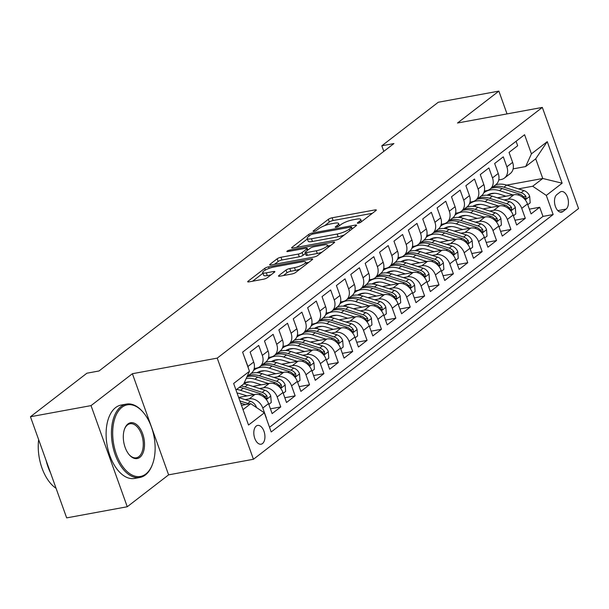 <?xml version="1.0" encoding="UTF-8"?>
<svg xmlns="http://www.w3.org/2000/svg" width="609" height="609" viewBox="0 0 609 609"><rect width="100%" height="100%" fill="white"/><g stroke="black" fill="none" stroke-linecap="round" stroke-linejoin="round"><path stroke-width="0.91" d="M358.275 223.206A2.048 0.472 -19.7 0 0 360.924 222.133L375.928 210.569A2.931 0.67 -19.7 0 0 376.309 210.014A2.931 0.67 -19.7 0 0 374.961 209.915L332.141 217.786A2.931 0.67 -19.7 0 0 328.35 219.316L313.346 230.88A2.048 0.472 -19.7 0 0 313.079 231.268A2.048 0.472 -19.7 0 0 314.023 231.336A2.048 0.472 -19.7 0 0 316.68 230.271L318.621 228.771A9.371 2.154 -19.7 0 1 330.748 223.891L334.318 223.229A9.371 2.154 -19.7 0 1 338.619 223.556A9.371 2.154 -19.7 0 1 337.409 225.315L335.468 226.814A2.048 0.472 -19.7 0 0 335.209 227.203A2.048 0.472 -19.7 0 0 336.145 227.271A2.048 0.472 -19.7 0 0 338.802 226.205L340.743 224.706A9.371 2.154 -19.7 0 1 352.87 219.819L356.44 219.164A9.371 2.154 -19.7 0 1 360.749 219.491A9.371 2.154 -19.7 0 1 359.538 221.25L357.597 222.749A2.048 0.472 -19.7 0 0 357.331 223.13A2.048 0.472 -19.7 0 0 358.275 223.206M262.502 443.558A9.546 5.382 79.6 0 0 264.367 432.527A9.546 5.382 79.6 0 0 257.645 425.417A9.546 5.382 79.6 0 0 256.237 426.064A9.546 5.382 79.6 0 0 254.372 437.095A9.546 5.382 79.6 0 0 261.094 444.197A9.546 5.382 79.6 0 0 262.502 443.558M278.884 275.55A2.931 0.67 -19.7 0 0 278.503 276.105A2.931 0.67 -19.7 0 0 279.851 276.204L291.863 273.997A2.931 0.67 -19.7 0 0 295.654 272.467L312.318 259.624A2.931 0.67 -19.7 0 0 312.691 259.069A2.931 0.67 -19.7 0 0 311.351 258.97L268.531 266.841A2.931 0.67 -19.7 0 0 264.74 268.363L248.076 281.213A2.931 0.67 -19.7 0 0 247.696 281.761A2.931 0.67 -19.7 0 0 249.043 281.868L263.552 279.196A2.931 0.67 -19.7 0 0 267.343 277.674L274.476 272.177A2.931 0.67 -19.7 0 0 274.857 271.622A2.931 0.67 -19.7 0 0 273.51 271.523L266.316 272.847A7.833 1.804 -19.7 0 1 262.715 272.573A7.833 1.804 -19.7 0 1 266.163 269.635A7.833 1.804 -19.7 0 1 273.867 267.016L302.056 261.84A7.833 1.804 -19.7 0 1 305.657 262.114A7.833 1.804 -19.7 0 1 302.201 265.044A7.833 1.804 -19.7 0 1 294.505 267.663L289.808 268.531A2.931 0.67 -19.7 0 0 286.017 270.053L278.884 275.55L279.143 276.288M132.397 373.713L91.038 405.609L30.45 416.746L66.663 517.886L127.258 506.749L168.609 474.853L253.443 459.262L217.223 358.122L132.397 373.713L168.609 474.853M507.031 113.906L498.87 91.114L457.511 123.01L542.337 107.412L217.223 358.122M498.87 91.114L438.274 102.251L381.813 145.795L383.807 151.367M30.45 416.746L86.912 373.203L99.031 370.972L393.932 143.564L381.813 145.795M335.78 240.129A2.931 0.67 -19.7 0 0 339.571 238.606L356.227 225.756A2.931 0.67 -19.7 0 0 356.608 225.208A2.931 0.67 -19.7 0 0 355.26 225.102L312.44 232.973A2.931 0.67 -19.7 0 0 308.649 234.503L291.993 247.353A2.931 0.67 -19.7 0 0 291.612 247.901A2.931 0.67 -19.7 0 0 292.959 248L335.78 240.129M334.272 242.686L317.609 255.536A2.931 0.67 -19.7 0 1 313.818 257.067L270.997 264.938A2.931 0.67 -19.7 0 1 269.658 264.831A2.931 0.67 -19.7 0 1 270.031 264.283L277.164 258.787A2.931 0.67 -19.7 0 1 280.955 257.257L298.319 254.067A2.931 0.67 -19.7 0 0 302.11 252.537L306.845 248.891A2.931 0.67 -19.7 0 0 307.218 248.343A2.931 0.67 -19.7 0 0 305.878 248.244L287.798 251.563A2.048 0.472 -19.7 0 1 286.854 251.494A2.048 0.472 -19.7 0 1 287.76 250.725A2.048 0.472 -19.7 0 1 289.77 250.04L333.306 242.039A2.931 0.67 -19.7 0 1 334.653 242.138A2.931 0.67 -19.7 0 1 334.272 242.686M245.168 399.633L249.195 398.887A11.936 9.47 52.4 0 1 262.799 408.045L268.554 403.607L272.132 413.587L280.757 406.926L270.426 408.829M259.556 388.534L263.575 387.796A11.936 9.47 52.4 0 1 277.186 396.954L282.941 392.516L286.512 402.488L295.144 395.835L284.814 397.73M273.943 377.443L277.963 376.705A11.936 9.47 52.4 0 1 291.574 385.855L297.329 381.417L300.899 391.397L309.532 384.743L299.194 386.639M288.323 366.352L292.35 365.613A11.936 9.47 52.4 0 1 305.954 374.763L311.709 370.325L315.287 380.305L323.912 373.644L313.582 375.547M302.711 355.26L306.73 354.522A11.936 9.47 52.4 0 1 320.342 363.672L326.097 359.234L329.667 369.214L338.299 362.553L327.969 364.456M317.099 344.161L321.118 343.423A11.936 9.47 52.4 0 1 334.729 352.581L340.484 348.142L344.055 358.115L352.687 351.462L342.349 353.365M331.479 333.07L335.506 332.331A11.936 9.47 52.4 0 1 349.117 341.482L354.864 337.043L358.442 347.023L367.075 340.37L356.737 342.266M345.866 321.978L349.893 321.24A11.936 9.47 52.4 0 1 363.497 330.39L369.252 325.952L372.822 335.932L381.455 329.279L371.125 331.174M360.254 310.887L364.273 310.148A11.936 9.47 52.4 0 1 377.884 319.299L383.64 314.861L387.21 324.841L395.842 318.18L385.505 320.083M374.634 299.795L378.661 299.049A11.936 9.47 52.4 0 1 392.272 308.207L398.027 303.769L401.597 313.742L410.23 307.088L399.892 308.991M389.022 288.696L393.049 287.958A11.936 9.47 52.4 0 1 406.652 297.108L412.407 292.678L415.985 302.65L424.61 295.997L414.28 297.892M403.409 277.605L407.429 276.867A11.936 9.47 52.4 0 1 421.04 286.017L426.795 281.579L430.365 291.559L438.998 284.905L428.667 286.801M417.797 266.514L421.816 265.775A11.936 9.47 52.4 0 1 435.427 274.925L441.182 270.487L444.753 280.467L453.385 273.806L443.048 275.71M432.177 255.422L436.204 254.676A11.936 9.47 52.4 0 1 449.815 263.834L455.562 259.396L459.14 269.368L467.773 262.715L457.435 264.618M446.564 244.323L450.584 243.585A11.936 9.47 52.4 0 1 464.195 252.735L469.95 248.305L473.52 258.277L482.153 251.624L471.823 253.519M460.952 233.232L464.971 232.493A11.936 9.47 52.4 0 1 478.583 241.644L484.338 237.206L487.908 247.185L496.541 240.532L486.203 242.428M475.332 222.14L479.359 221.402A11.936 9.47 52.4 0 1 492.97 230.552L498.725 226.114L502.296 236.094L510.928 229.433L500.59 231.336M489.72 211.049L493.747 210.303A11.936 9.47 52.4 0 1 507.35 219.461L513.105 215.023L516.683 225.003L525.308 218.342L521.738 208.369A11.936 9.47 -127.6 0 0 508.127 199.212L504.107 199.95M514.978 220.245L525.308 218.342M516.074 141.273L517.673 145.741L509.04 152.402L512.618 162.382A11.936 9.47 -127.6 0 1 510.213 173.611L504.458 178.049A11.936 9.47 -127.6 0 0 506.863 166.813L503.293 156.84L494.66 163.494L498.231 173.474A11.936 9.47 -127.6 0 1 495.825 184.702L490.07 189.14A11.936 9.47 52.4 0 1 486.698 190.625L484.361 191.051M490.07 189.14A11.936 9.47 52.4 0 0 492.475 177.912L488.905 167.932L480.273 174.585L483.843 184.565A11.936 9.47 -127.6 0 1 481.437 195.793L475.682 200.232A11.936 9.47 52.4 0 1 472.31 201.716L469.973 202.15M475.682 200.232A11.936 9.47 52.4 0 0 478.088 189.003L474.518 179.023L465.885 185.684L469.463 195.656A11.936 9.47 -127.6 0 1 467.05 206.893L461.302 211.331A11.936 9.47 52.4 0 1 457.922 212.815L455.593 213.241M461.302 211.331A11.936 9.47 52.4 0 0 463.708 200.095L460.13 190.115L451.505 196.776L455.075 206.748A11.936 9.47 -127.6 0 1 452.67 217.984L446.915 222.422A11.936 9.47 52.4 0 1 443.542 223.906L441.205 224.333M446.915 222.422A11.936 9.47 52.4 0 0 449.32 211.186L445.75 201.214L437.117 207.867L440.688 217.847A11.936 9.47 -127.6 0 1 438.282 229.075L432.527 233.513A11.936 9.47 52.4 0 1 429.155 234.998L426.818 235.424M432.527 233.513A11.936 9.47 52.4 0 0 434.933 222.285L431.362 212.305L422.73 218.958L426.3 228.938A11.936 9.47 -127.6 0 1 423.894 240.167L418.139 244.605A11.936 9.47 52.4 0 1 414.767 246.089L412.438 246.523M418.139 244.605A11.936 9.47 52.4 0 0 420.553 233.376L416.975 223.396L408.342 230.05L411.92 240.03A11.936 9.47 -127.6 0 1 409.514 251.266L403.759 255.704A11.936 9.47 52.4 0 1 400.387 257.181L398.05 257.615M403.759 255.704A11.936 9.47 52.4 0 0 406.165 244.468L402.595 234.488L393.962 241.149L397.532 251.121A11.936 9.47 -127.6 0 1 395.127 262.357L389.372 266.795A11.936 9.47 52.4 0 1 385.999 268.28L383.662 268.706M389.372 266.795A11.936 9.47 52.4 0 0 391.777 255.559L388.207 245.587L379.574 252.24L383.145 262.22A11.936 9.47 -127.6 0 1 380.739 273.449L374.984 277.887A11.936 9.47 52.4 0 1 371.612 279.371L369.275 279.797M374.984 277.887A11.936 9.47 52.4 0 0 377.39 266.658L373.819 256.678L365.187 263.332L368.765 273.312A11.936 9.47 -127.6 0 1 366.352 284.54L360.604 288.978A11.936 9.47 52.4 0 1 357.232 290.463L354.895 290.896M360.604 288.978A11.936 9.47 52.4 0 0 363.01 277.75L359.432 267.77L350.807 274.423L354.377 284.403A11.936 9.47 -127.6 0 1 351.972 295.639L346.216 300.077A11.936 9.47 52.4 0 1 342.844 301.554L340.507 301.988M346.216 300.077A11.936 9.47 52.4 0 0 348.622 288.841L345.052 278.861L336.419 285.522L339.989 295.494A11.936 9.47 -127.6 0 1 337.584 306.73L331.829 311.169A11.936 9.47 52.4 0 1 328.457 312.653L326.119 313.079M331.829 311.169A11.936 9.47 52.4 0 0 334.234 299.933L330.664 289.96L322.032 296.613L325.602 306.593A11.936 9.47 -127.6 0 1 323.196 317.822L317.441 322.26A11.936 9.47 52.4 0 1 314.069 323.744L311.739 324.171M317.441 322.26A11.936 9.47 52.4 0 0 319.854 311.024L316.277 301.052L307.644 307.705L311.222 317.685A11.936 9.47 -127.6 0 1 308.816 328.913L303.061 333.351A11.936 9.47 52.4 0 1 299.689 334.836L297.352 335.27M303.061 333.351A11.936 9.47 52.4 0 0 305.467 322.123L301.897 312.143L293.264 318.796L296.834 328.776A11.936 9.47 -127.6 0 1 294.429 340.012L288.674 344.443A11.936 9.47 52.4 0 1 285.301 345.927L282.964 346.361M288.674 344.443A11.936 9.47 52.4 0 0 291.079 333.214L287.509 323.234L278.876 329.895L282.447 339.868A11.936 9.47 -127.6 0 1 280.041 351.104L274.286 355.542A11.936 9.47 52.4 0 1 270.914 357.026L268.577 357.453M274.286 355.542A11.936 9.47 52.4 0 0 276.692 344.306L273.121 334.333L264.489 340.987L268.067 350.967A11.936 9.47 -127.6 0 1 265.653 362.195L259.906 366.633A11.936 9.47 52.4 0 1 256.534 368.118L254.197 368.544M259.906 366.633A11.936 9.47 52.4 0 0 262.312 355.397L258.734 345.425L250.109 352.078L253.679 362.058A11.936 9.47 -127.6 0 1 251.273 373.287L247.094 376.507M268.554 403.607A11.936 9.47 -127.6 0 0 254.943 394.457L238.652 397.449M282.941 392.516A11.936 9.47 -127.6 0 0 269.33 383.358L252.826 386.395M297.329 381.417A11.936 9.47 -127.6 0 0 283.718 372.266L267.214 375.304M249.949 381.851L245.686 382.635M311.709 370.325A11.936 9.47 -127.6 0 0 298.106 361.175L281.594 364.205M255.323 369.039L253.999 369.282M264.336 370.759L260.073 371.543M326.097 359.234A11.936 9.47 -127.6 0 0 312.486 350.084L295.982 353.113M269.711 357.947L268.386 358.191M278.724 359.668L274.461 360.452M340.484 348.142A11.936 9.47 -127.6 0 0 326.873 338.985L310.369 342.022M284.091 346.848L282.766 347.092M293.112 348.576L288.841 349.36M354.864 337.043A11.936 9.47 -127.6 0 0 341.261 327.893L324.757 330.931M298.479 335.757L297.154 336.001M307.492 337.477L303.229 338.261M369.252 325.952A11.936 9.47 -127.6 0 0 355.641 316.802L339.137 319.832M312.866 324.666L311.542 324.909M321.879 326.386L317.616 327.17M383.64 314.861A11.936 9.47 -127.6 0 0 370.028 305.71L353.524 308.74M327.246 313.574L325.929 313.818M336.267 315.295L331.996 316.079M398.027 303.769A11.936 9.47 -127.6 0 0 384.416 294.611L367.912 297.649M341.634 302.475L340.309 302.719M350.647 304.203L346.384 304.987M412.407 292.678A11.936 9.47 -127.6 0 0 398.804 283.52L382.292 286.557M356.021 291.384L354.697 291.627M365.035 293.104L360.772 293.888M426.795 281.579A11.936 9.47 -127.6 0 0 413.184 272.429L396.68 275.466M370.409 280.292L369.084 280.536M379.422 282.013L375.159 282.797M441.182 270.487A11.936 9.47 -127.6 0 0 427.571 261.337L411.067 264.367M384.789 269.201L383.464 269.444M393.802 270.921L389.539 271.705M455.562 259.396A11.936 9.47 -127.6 0 0 441.959 250.246L425.447 253.275M399.177 258.102L397.852 258.345M408.19 259.83L403.927 260.614M469.95 248.305A11.936 9.47 -127.6 0 0 456.339 239.147L439.835 242.184M413.564 247.01L412.24 247.254M422.577 248.738L418.314 249.515M484.338 237.206A11.936 9.47 -127.6 0 0 470.727 228.055L454.223 231.093M427.944 235.919L426.627 236.163M436.965 237.639L432.694 238.423M498.725 226.114A11.936 9.47 -127.6 0 0 485.114 216.964L468.61 219.994M442.332 224.828L441.007 225.071M451.345 226.548L447.082 227.332M513.105 215.023A11.936 9.47 -127.6 0 0 499.502 205.872L482.99 208.902M456.72 213.736L455.395 213.972M465.733 215.457L461.47 216.241M560.014 192.155L556.847 194.598A9.249 5.215 79.6 0 0 555.035 205.286A9.249 5.215 79.6 0 0 561.551 212.168A9.249 5.215 79.6 0 0 562.914 211.544L566.081 209.108A9.249 5.215 79.6 0 0 567.885 198.42A9.249 5.215 79.6 0 0 561.376 191.53A9.249 5.215 79.6 0 0 560.014 192.155M253.443 459.262L578.55 208.56L542.337 107.412M243.014 409.636L250.741 403.676L264.352 412.826L271.203 431.964L553.155 214.535L546.303 195.405L532.692 186.247L518.495 188.859M264.352 412.826L248.525 425.029L233.65 383.48L249.469 371.277L242.618 352.147L524.577 134.718L531.429 153.849L547.247 141.646L562.13 183.202L546.303 195.405M480.12 204.365L475.857 205.149M269.521 427.274L542.977 216.408L539.696 207.25L531.063 213.904L527.493 203.931A11.936 9.47 -127.6 0 0 513.882 194.773L497.378 197.811M471.107 202.637L469.783 202.881M498.748 179.959L501.085 179.533A11.936 9.47 -127.6 0 0 504.458 178.049M248.464 368.468A11.936 9.47 52.4 0 0 247.924 366.496L244.224 356.615M507.35 219.461L510.928 229.433M492.97 230.552L496.541 240.532M478.583 241.644L482.153 251.624M464.195 252.735L467.773 262.715M449.815 263.834L453.385 273.806M435.427 274.925L438.998 284.905M421.04 286.017L424.61 295.997M406.652 297.108L410.23 307.088M392.272 308.207L395.842 318.18M377.884 319.299L381.455 329.279M363.497 330.39L367.075 340.37M349.117 341.482L352.687 351.462M334.729 352.581L338.299 362.553M320.342 363.672L323.912 373.644M305.954 374.763L309.532 384.743M291.574 385.855L295.144 395.835M277.186 396.954L280.757 406.926M262.799 408.045L266.377 418.018M250.741 403.676L241.491 405.373M494.5 193.266L490.237 194.05M532.692 186.247L542.764 178.483L535.714 158.804L525.651 166.569L531.429 153.849M506.718 185.113L542.764 178.483L562.13 183.202M513.136 168.868L525.651 166.569M91.038 405.609L127.258 506.749M249.469 371.277L243.691 383.997L235.965 389.95M529.366 209.146L539.696 207.25M542.977 216.408L553.155 214.535M535.714 158.804L547.247 141.646M372.381 213.302L333.115 220.519A2.931 0.67 -19.7 0 0 329.324 222.049L324.635 225.665M307.37 238.979L296.514 247.345M352.68 228.497L352.116 228.596M351.347 227.568A2.048 0.472 -19.7 0 0 351.614 227.18A2.048 0.472 -19.7 0 0 350.67 227.111L313.079 234.016A2.048 0.472 -19.7 0 0 310.43 235.089L308.382 236.665A9.371 2.154 -19.7 0 0 307.172 238.423A9.371 2.154 -19.7 0 0 311.473 238.751L337.165 234.031A9.371 2.154 -19.7 0 0 349.3 229.144L351.347 227.568L351.895 229.098M307.172 238.423L308.146 241.156A9.371 2.154 -19.7 0 0 312.455 241.484L311.473 238.751M344.268 234.983A9.371 2.154 -19.7 0 1 338.147 236.764L312.455 241.484M274.56 264.283L278.138 261.52L277.164 258.787M305.421 253.473L303.092 255.27A2.931 0.67 -19.7 0 1 299.301 256.8L281.929 259.99A2.931 0.67 -19.7 0 0 278.138 261.52M307.69 249.66L308.603 249.492M327.771 245.967L330.725 245.427M316.337 250.756A7.833 1.804 -19.7 0 0 324.041 248.137A7.833 1.804 -19.7 0 0 327.49 245.199A7.833 1.804 -19.7 0 0 323.897 244.925L313.962 246.752A2.931 0.67 -19.7 0 0 310.171 248.282L305.444 251.928A2.931 0.67 -19.7 0 0 305.063 252.476A2.931 0.67 -19.7 0 0 306.411 252.583L316.337 250.756L317.319 253.489A7.833 1.804 -19.7 0 0 321.971 252.172M305.063 252.476L306.045 255.209A2.931 0.67 -19.7 0 0 307.385 255.316L306.411 252.583M317.319 253.489L307.385 255.316M299.963 269.148A7.833 1.804 -19.7 0 1 295.479 270.396L290.782 271.264A2.931 0.67 -19.7 0 0 286.991 272.786L283.413 275.55M262.715 272.573L263.689 275.306A7.833 1.804 -19.7 0 0 267.29 275.58L266.316 272.847M270.929 274.91L267.29 275.58M262.951 273.235L252.606 281.213M308.771 262.357L305.931 262.882M527.767 204.708L530.195 202.835L529.678 196.258A7.909 6.273 -127.6 0 0 523.869 190.571L506.658 185.09A22.822 18.103 -127.6 0 0 495.597 184.877M490.397 193.776A18.948 15.027 -127.6 0 0 489.537 195.504M512.984 194.941L499.464 190.64A22.822 18.103 -127.6 0 0 483.889 192.779A22.822 18.103 -127.6 0 0 483.736 192.901M505.965 196.235L499.19 194.073A18.948 15.027 -127.6 0 0 487.139 195.23M491.143 188.318A22.822 18.103 52.4 0 1 502.197 188.531L519.408 194.012A7.909 6.273 52.4 0 1 524.182 197.704L525.346 198.732L526.001 198.549L525.91 196.372A7.909 6.273 -127.6 0 0 521.137 192.68L503.925 187.199A22.822 18.103 -127.6 0 0 492.864 186.986M483.889 192.779L486.621 190.67A22.822 18.103 52.4 0 1 486.682 190.625M488.03 195.299A18.948 15.027 52.4 0 1 488.692 194.393M145.848 473.992A36.395 20.523 79.6 0 0 152.494 464.271A36.395 20.523 79.6 0 0 142.871 411.95A36.395 20.523 79.6 0 0 121.967 407.292A36.395 20.523 79.6 0 0 116.357 454.177A36.395 20.523 79.6 0 0 145.848 473.992M152.494 464.271L152.22 464.987A37.294 21.026 -100.4 0 1 145.414 474.944A37.294 21.026 -100.4 0 1 139.925 477.456A37.294 21.026 -100.4 0 1 113.655 449.701A37.294 21.026 -100.4 0 1 120.947 406.606A37.294 21.026 -100.4 0 1 126.436 404.094A37.294 21.026 -100.4 0 1 142.369 411.372L142.871 411.95M139.88 457.321A18.201 10.262 -100.4 0 1 129.428 454.992A18.201 10.262 -100.4 0 1 124.617 428.827A18.201 10.262 -100.4 0 1 127.936 423.971A18.201 10.262 -100.4 0 1 142.681 433.874A18.201 10.262 -100.4 0 1 139.88 457.321M129.169 454.695A17.303 9.752 79.6 0 0 136.309 457.793A17.303 9.752 79.6 0 0 138.86 456.628A17.303 9.752 79.6 0 0 142.24 436.638A17.303 9.752 79.6 0 0 130.052 423.757A17.303 9.752 79.6 0 0 127.502 424.922A17.303 9.752 79.6 0 0 124.48 429.193M139.925 477.456L134.589 478.438A37.294 21.026 -100.4 0 1 108.326 450.675A37.294 21.026 -100.4 0 1 115.611 407.588A37.294 21.026 -100.4 0 1 121.107 405.076L126.436 404.094M50.555 472.896A37.294 21.026 -100.4 0 1 46.155 460.617M56.066 488.296A37.294 21.026 -100.4 0 1 38.649 439.645M513.387 215.799L515.808 213.926L515.29 207.349A7.909 6.273 -127.6 0 0 509.482 201.663L492.278 196.182A22.822 18.103 -127.6 0 0 481.217 195.969M476.01 204.868A18.948 15.027 -127.6 0 0 475.157 206.603M498.596 206.032L485.084 201.731A22.822 18.103 -127.6 0 0 469.509 203.87A22.822 18.103 -127.6 0 0 469.349 203.992M491.577 207.326L484.802 205.164A18.948 15.027 -127.6 0 0 472.751 206.329M476.756 199.409A22.822 18.103 52.4 0 1 487.817 199.623L505.028 205.104A7.909 6.273 52.4 0 1 509.802 208.796L510.959 209.823L511.613 209.641L511.522 207.463A7.909 6.273 -127.6 0 0 506.749 203.771L489.537 198.29A22.822 18.103 -127.6 0 0 478.484 198.077M469.509 203.87L472.241 201.762A22.822 18.103 52.4 0 1 472.295 201.724M473.65 206.39A18.948 15.027 52.4 0 1 474.312 205.492M498.999 226.891L501.428 225.018L500.902 218.448A7.909 6.273 -127.6 0 0 495.102 212.762L477.89 207.281A22.822 18.103 -127.6 0 0 466.829 207.06M461.63 215.967A18.948 15.027 -127.6 0 0 460.769 217.695M484.208 217.131L470.696 212.823A22.822 18.103 -127.6 0 0 455.121 214.962A22.822 18.103 -127.6 0 0 454.969 215.084M477.197 218.418L470.414 216.256A18.948 15.027 -127.6 0 0 458.364 217.421M462.368 210.501A22.822 18.103 52.4 0 1 473.429 210.714L490.641 216.195A7.909 6.273 52.4 0 1 495.414 219.887L496.571 220.915L497.233 220.732L497.142 218.555A7.909 6.273 -127.6 0 0 492.369 214.87L475.157 209.382A22.822 18.103 -127.6 0 0 464.096 209.169M455.121 214.962L457.854 212.853A22.822 18.103 52.4 0 1 457.907 212.815M459.262 217.489A18.948 15.027 52.4 0 1 459.924 216.583M484.612 237.982L487.04 236.117L486.522 229.54A7.909 6.273 -127.6 0 0 480.714 223.853L463.502 218.372A22.822 18.103 -127.6 0 0 452.441 218.159M447.242 227.058A18.948 15.027 -127.6 0 0 446.382 228.786M469.828 228.223L456.308 223.914A22.822 18.103 -127.6 0 0 440.733 226.061A22.822 18.103 -127.6 0 0 440.581 226.175M462.81 229.509L456.034 227.355A18.948 15.027 -127.6 0 0 443.984 228.512M447.988 221.592A22.822 18.103 52.4 0 1 459.041 221.813L476.253 227.294A7.909 6.273 52.4 0 1 481.026 230.978L482.183 232.014L482.846 231.823L482.754 229.654A7.909 6.273 -127.6 0 0 477.981 225.962L460.769 220.481A22.822 18.103 -127.6 0 0 449.708 220.26M440.733 226.061L443.466 223.952A22.822 18.103 52.4 0 1 443.527 223.906M444.874 228.581A18.948 15.027 52.4 0 1 445.537 227.675M470.232 249.073L472.653 247.208L472.135 240.631A7.909 6.273 -127.6 0 0 466.327 234.945L449.115 229.464A22.822 18.103 -127.6 0 0 438.061 229.25M432.854 238.149A18.948 15.027 -127.6 0 0 431.994 239.877M455.441 239.314L441.928 235.013A22.822 18.103 -127.6 0 0 426.353 237.152A22.822 18.103 -127.6 0 0 426.193 237.274M448.422 240.601L441.647 238.446A18.948 15.027 -127.6 0 0 429.596 239.603M433.6 232.691A22.822 18.103 52.4 0 1 444.661 232.904L461.866 238.385A7.909 6.273 52.4 0 1 466.639 242.077L467.803 243.105L468.458 242.915L468.367 240.745A7.909 6.273 -127.6 0 0 463.594 237.053L446.382 231.572A22.822 18.103 -127.6 0 0 435.328 231.359M426.353 237.152L429.086 235.044A22.822 18.103 52.4 0 1 429.139 234.998M430.487 239.672A18.948 15.027 52.4 0 1 431.157 238.766M455.844 260.172L458.272 258.3L457.747 251.723A7.909 6.273 -127.6 0 0 451.947 246.036L434.735 240.555A22.822 18.103 -127.6 0 0 423.674 240.342M418.467 249.241A18.948 15.027 -127.6 0 0 417.614 250.977M441.053 250.406L427.541 246.105A22.822 18.103 -127.6 0 0 411.966 248.244A22.822 18.103 -127.6 0 0 411.813 248.365M434.042 251.7L427.259 249.538A18.948 15.027 -127.6 0 0 415.209 250.702M419.213 243.783A22.822 18.103 52.4 0 1 430.274 243.996L447.486 249.477A7.909 6.273 52.4 0 1 452.259 253.169L453.416 254.197L454.078 254.014L453.979 251.837A7.909 6.273 -127.6 0 0 449.214 248.145L432.002 242.664A22.822 18.103 -127.6 0 0 420.941 242.451M411.966 248.244L414.699 246.135A22.822 18.103 52.4 0 1 414.752 246.097M416.107 250.763A18.948 15.027 52.4 0 1 416.769 249.865M441.456 271.264L443.885 269.391L443.36 262.814A7.909 6.273 -127.6 0 0 437.559 257.135L420.347 251.654A22.822 18.103 -127.6 0 0 409.286 251.433M404.087 260.34A18.948 15.027 -127.6 0 0 403.227 262.068M426.665 261.505L413.153 257.196A22.822 18.103 -127.6 0 0 397.578 259.335A22.822 18.103 -127.6 0 0 397.426 259.457M419.654 262.791L412.879 260.629A18.948 15.027 -127.6 0 0 400.821 261.794M404.825 254.874A22.822 18.103 52.4 0 1 415.886 255.087L433.098 260.568A7.909 6.273 52.4 0 1 437.871 264.26L439.028 265.288L439.69 265.105L439.599 262.928A7.909 6.273 -127.6 0 0 434.826 259.236L417.614 253.755A22.822 18.103 -127.6 0 0 406.553 253.542M397.578 259.335L400.311 257.226A22.822 18.103 52.4 0 1 400.364 257.188M401.719 261.862A18.948 15.027 52.4 0 1 402.382 260.957M427.076 282.355L429.497 280.49L428.98 273.913A7.909 6.273 -127.6 0 0 423.171 268.226L405.959 262.745A22.822 18.103 -127.6 0 0 394.906 262.532M389.699 271.431A18.948 15.027 -127.6 0 0 388.839 273.159M412.285 272.596L398.766 268.287A22.822 18.103 -127.6 0 0 383.19 270.434A22.822 18.103 -127.6 0 0 383.038 270.548M405.267 273.883L398.492 271.728A18.948 15.027 -127.6 0 0 386.441 272.885M390.445 265.966A22.822 18.103 52.4 0 1 401.498 266.179L418.71 271.667A7.909 6.273 52.4 0 1 423.483 275.352L424.648 276.379L425.303 276.197L425.211 274.02A7.909 6.273 -127.6 0 0 420.438 270.335L403.227 264.854A22.822 18.103 -127.6 0 0 392.166 264.633M383.19 270.434L385.923 268.325A22.822 18.103 52.4 0 1 385.984 268.28M387.332 272.954A18.948 15.027 52.4 0 1 387.994 272.048M412.689 293.447L415.11 291.582L414.592 285.004A7.909 6.273 -127.6 0 0 408.784 279.318L391.579 273.837A22.822 18.103 -127.6 0 0 380.518 273.624M375.311 282.523A18.948 15.027 -127.6 0 0 374.459 284.251M397.898 283.687L384.386 279.386A22.822 18.103 -127.6 0 0 368.81 281.525A22.822 18.103 -127.6 0 0 368.651 281.647M390.879 284.974L384.104 282.82A18.948 15.027 -127.6 0 0 372.053 283.977M376.058 277.065A22.822 18.103 52.4 0 1 387.118 277.278L404.33 282.759A7.909 6.273 52.4 0 1 409.103 286.451L410.26 287.478L410.923 287.288L410.824 285.119A7.909 6.273 -127.6 0 0 406.051 281.427L388.846 275.946A22.822 18.103 -127.6 0 0 377.786 275.732M368.81 281.525L371.543 279.417A22.822 18.103 52.4 0 1 371.597 279.371M372.952 284.045A18.948 15.027 52.4 0 1 373.614 283.139M398.301 304.546L400.73 302.673L400.204 296.096A7.909 6.273 -127.6 0 0 394.404 290.409L377.192 284.928A22.822 18.103 -127.6 0 0 366.131 284.715M360.931 293.614A18.948 15.027 -127.6 0 0 360.071 295.35M383.51 294.779L369.998 290.478A22.822 18.103 -127.6 0 0 354.423 292.617A22.822 18.103 -127.6 0 0 354.271 292.739M376.499 296.073L369.716 293.911A18.948 15.027 -127.6 0 0 357.666 295.076M361.67 288.156A22.822 18.103 52.4 0 1 372.731 288.369L389.943 293.85A7.909 6.273 52.4 0 1 394.716 297.542L395.873 298.57L396.535 298.387L396.444 296.21A7.909 6.273 -127.6 0 0 391.671 292.518L374.459 287.037A22.822 18.103 -127.6 0 0 363.398 286.824M354.423 292.617L357.156 290.508A22.822 18.103 52.4 0 1 357.209 290.47M358.564 295.137A18.948 15.027 52.4 0 1 359.226 294.231M383.914 315.637L386.342 313.764L385.824 307.187A7.909 6.273 -127.6 0 0 380.016 301.508L362.804 296.02A22.822 18.103 -127.6 0 0 351.743 295.807M346.544 304.713A18.948 15.027 -127.6 0 0 345.684 306.441M369.13 305.878L355.61 301.569A22.822 18.103 -127.6 0 0 340.035 303.708A22.822 18.103 -127.6 0 0 339.883 303.83M362.111 307.164L355.336 305.002A18.948 15.027 -127.6 0 0 343.286 306.167M347.29 299.247A22.822 18.103 52.4 0 1 358.343 299.461L375.555 304.942A7.909 6.273 52.4 0 1 380.328 308.634L381.485 309.661L382.147 309.479L382.056 307.301A7.909 6.273 -127.6 0 0 377.283 303.609L360.071 298.128A22.822 18.103 -127.6 0 0 349.01 297.915M340.035 303.708L342.768 301.6A22.822 18.103 52.4 0 1 342.829 301.562M344.176 306.236A18.948 15.027 52.4 0 1 344.839 305.33M369.534 326.728L371.954 324.863L371.437 318.286A7.909 6.273 -127.6 0 0 365.628 312.6L348.417 307.119A22.822 18.103 -127.6 0 0 337.363 306.898M332.156 315.805A18.948 15.027 -127.6 0 0 331.304 317.533M354.743 316.969L341.23 312.661A22.822 18.103 -127.6 0 0 325.655 314.8A22.822 18.103 -127.6 0 0 325.495 314.922M347.724 318.256L340.949 316.101A18.948 15.027 -127.6 0 0 328.898 317.259M332.902 310.339A22.822 18.103 52.4 0 1 343.963 310.552L361.175 316.041A7.909 6.273 52.4 0 1 365.94 319.725L367.105 320.753L367.76 320.57L367.669 318.393A7.909 6.273 -127.6 0 0 362.895 314.708L345.684 309.227A22.822 18.103 -127.6 0 0 334.63 309.007M325.655 314.8L328.388 312.699A22.822 18.103 52.4 0 1 328.441 312.653M329.789 317.327A18.948 15.027 52.4 0 1 330.459 316.421M355.146 337.82L357.574 335.955L357.049 329.378A7.909 6.273 -127.6 0 0 351.248 323.691L334.036 318.21A22.822 18.103 -127.6 0 0 322.976 317.997M317.769 326.896A18.948 15.027 -127.6 0 0 316.916 328.624M340.355 328.061L326.843 323.76A22.822 18.103 -127.6 0 0 311.268 325.899A22.822 18.103 -127.6 0 0 311.115 326.021M333.344 329.347L326.561 327.193A18.948 15.027 -127.6 0 0 314.51 328.35M318.515 321.43A22.822 18.103 52.4 0 1 329.576 321.651L346.787 327.132A7.909 6.273 52.4 0 1 351.56 330.824L352.718 331.852L353.38 331.661L353.289 329.492A7.909 6.273 -127.6 0 0 348.515 325.8L331.304 320.319A22.822 18.103 -127.6 0 0 320.243 320.106M311.268 325.899L314 323.79A22.822 18.103 52.4 0 1 314.054 323.744M315.409 328.418A18.948 15.027 52.4 0 1 316.071 327.513M340.758 348.919L343.187 347.046L342.669 340.469A7.909 6.273 -127.6 0 0 336.861 334.783L319.649 329.302A22.822 18.103 -127.6 0 0 308.588 329.088M303.389 337.987A18.948 15.027 -127.6 0 0 302.528 339.715M325.967 339.152L312.455 334.851A22.822 18.103 -127.6 0 0 296.88 336.99A22.822 18.103 -127.6 0 0 296.728 337.112M318.956 340.446L312.181 338.284A18.948 15.027 -127.6 0 0 300.13 339.449M304.127 332.529A22.822 18.103 52.4 0 1 315.188 332.742L332.4 338.223A7.909 6.273 52.4 0 1 337.173 341.915L338.33 342.943L338.992 342.76L338.901 340.583A7.909 6.273 -127.6 0 0 334.128 336.891L316.916 331.41A22.822 18.103 -127.6 0 0 305.855 331.197M296.88 336.99L299.613 334.881A22.822 18.103 52.4 0 1 299.666 334.843M301.021 339.51A18.948 15.027 52.4 0 1 301.683 338.604M326.378 360.01L328.799 358.138L328.281 351.56A7.909 6.273 -127.6 0 0 322.473 345.874L305.261 340.393A22.822 18.103 -127.6 0 0 294.208 340.18M289.001 349.079A18.948 15.027 -127.6 0 0 288.141 350.814M311.587 350.244L298.067 345.942A22.822 18.103 -127.6 0 0 282.492 348.082A22.822 18.103 -127.6 0 0 282.34 348.203M304.569 351.538L297.793 349.376A18.948 15.027 -127.6 0 0 285.743 350.54M289.747 343.621A22.822 18.103 52.4 0 1 300.8 343.834L318.012 349.315A7.909 6.273 52.4 0 1 322.785 353.007L323.95 354.035L324.605 353.852L324.513 351.675A7.909 6.273 -127.6 0 0 319.74 347.983L302.528 342.502A22.822 18.103 -127.6 0 0 291.467 342.288M282.492 348.082L285.233 345.973A22.822 18.103 52.4 0 1 285.286 345.935M286.633 350.601A18.948 15.027 52.4 0 1 287.296 349.703M311.991 371.102L314.411 369.229L313.894 362.659A7.909 6.273 -127.6 0 0 308.085 356.973L290.881 351.492A22.822 18.103 -127.6 0 0 279.82 351.271M274.613 360.178A18.948 15.027 -127.6 0 0 273.761 361.906M297.2 361.343L283.687 357.034A22.822 18.103 -127.6 0 0 268.112 359.173A22.822 18.103 -127.6 0 0 267.952 359.295M290.188 362.629L283.406 360.467A18.948 15.027 -127.6 0 0 271.355 361.632M275.359 354.712A22.822 18.103 52.4 0 1 286.42 354.925L303.632 360.406A7.909 6.273 52.4 0 1 308.405 364.098L309.562 365.126L310.225 364.943L310.126 362.766A7.909 6.273 -127.6 0 0 305.353 359.082L288.148 353.601A22.822 18.103 -127.6 0 0 277.087 353.38M268.112 359.173L270.845 357.072A22.822 18.103 52.4 0 1 270.898 357.026M272.253 361.7A18.948 15.027 52.4 0 1 272.916 360.794M297.603 382.193L300.031 380.328L299.506 373.751A7.909 6.273 -127.6 0 0 293.705 368.064L276.494 362.583A22.822 18.103 -127.6 0 0 265.433 362.37M260.233 371.269A18.948 15.027 -127.6 0 0 259.373 372.997M282.812 372.434L269.3 368.125A22.822 18.103 -127.6 0 0 253.725 370.272A22.822 18.103 -127.6 0 0 253.572 370.394M275.801 373.72L269.018 371.566A18.948 15.027 -127.6 0 0 256.968 372.723M260.972 365.803A22.822 18.103 52.4 0 1 272.033 366.024L289.245 371.505A7.909 6.273 52.4 0 1 294.018 375.19L295.175 376.225L295.837 376.035L295.746 373.865A7.909 6.273 -127.6 0 0 290.973 370.173L273.761 364.692A22.822 18.103 -127.6 0 0 262.7 364.479M253.725 370.272L256.458 368.163A22.822 18.103 52.4 0 1 256.511 368.118M257.866 372.792A18.948 15.027 52.4 0 1 258.528 371.886M283.215 393.292L285.644 391.42L285.126 384.842A7.909 6.273 -127.6 0 0 279.318 379.156L262.106 373.675A22.822 18.103 -127.6 0 0 251.045 373.462M245.846 382.361A18.948 15.027 -127.6 0 0 244.985 384.089M268.432 383.525L254.912 379.224A22.822 18.103 -127.6 0 0 246.211 378.455M261.413 384.819L254.638 382.658A18.948 15.027 -127.6 0 0 244.156 382.977M246.972 376.781A22.822 18.103 52.4 0 1 257.645 377.116L274.857 382.597A7.909 6.273 52.4 0 1 279.63 386.289L280.795 387.316L281.449 387.134L281.358 384.957A7.909 6.273 -127.6 0 0 276.585 381.264L259.373 375.783A22.822 18.103 -127.6 0 0 248.312 375.57M268.835 404.384L271.256 402.511L270.739 395.934A7.909 6.273 -127.6 0 0 264.93 390.247L247.718 384.766A22.822 18.103 -127.6 0 0 243.729 383.914M254.044 394.617L240.532 390.316A22.822 18.103 -127.6 0 0 236.596 389.463M247.026 395.911L240.251 393.749A18.948 15.027 -127.6 0 0 237.076 393.056M239.329 387.354A22.822 18.103 52.4 0 1 243.265 388.207L260.477 393.688A7.909 6.273 52.4 0 1 265.25 397.38L266.407 398.408L267.062 398.225L266.97 396.048A7.909 6.273 -127.6 0 0 262.197 392.356L244.985 386.875A22.822 18.103 -127.6 0 0 241.057 386.022M256.389 407.474L256.351 407.033A7.909 6.273 -127.6 0 0 250.55 401.346L238.69 397.57M249.081 403.98A7.909 6.273 -127.6 0 0 247.817 403.455L239.893 400.928M240.654 403.051L245.587 404.62M249.195 398.887L254.943 394.457M263.575 387.796L269.33 383.358M277.963 376.705L283.718 372.266M292.35 365.613L298.106 361.175M306.73 354.522L312.486 350.084M321.118 343.423L326.873 338.985M335.506 332.331L341.261 327.893M349.893 321.24L355.641 316.802M364.273 310.148L370.028 305.71M378.661 299.049L384.416 294.611M393.049 287.958L398.804 283.52M407.429 276.867L413.184 272.429M421.816 265.775L427.571 261.337M436.204 254.676L441.959 250.246M450.584 243.585L456.339 239.147M464.971 232.493L470.727 228.055M479.359 221.402L485.114 216.964M493.747 210.303L499.502 205.872M508.127 199.212L513.882 194.773M506.863 166.813L512.618 162.382M247.924 366.496L253.679 362.058M262.312 355.397L268.067 350.967M276.692 344.306L282.447 339.868M291.079 333.214L296.834 328.776M305.467 322.123L311.222 317.685M319.854 311.024L325.602 306.593M334.234 299.933L339.989 295.494M348.622 288.841L354.377 284.403M363.01 277.75L368.765 273.312M377.39 266.658L383.145 262.22M391.777 255.559L397.532 251.121M406.165 244.468L411.92 240.03M420.553 233.376L426.3 228.938M434.933 222.285L440.688 217.847M449.32 211.186L455.075 206.748M463.708 200.095L469.463 195.656M478.088 189.003L483.843 184.565M492.475 177.912L498.231 173.474M521.738 208.369L527.493 203.931M557.836 210.623L566.081 209.108M560.059 212.069L562.914 211.544M360.033 222.643L359.538 221.25M335.658 227.332L335.468 226.814M337.911 226.708L337.409 225.315M313.528 231.397L313.346 230.88M329.324 222.049L328.35 219.316M333.115 220.519L332.141 217.786M375.35 211.011L374.961 209.915M357.78 223.259L357.597 222.749M292.251 248.084L291.993 247.353M309.197 236.033L308.649 234.503M312.836 234.069L312.44 232.973M355.656 226.198L355.26 225.102M338.147 236.764L337.165 234.031M349.848 230.682L349.3 229.144M270.297 265.014L270.031 264.283M281.929 259.99L280.955 257.257M299.301 256.8L298.319 254.067M303.092 255.27L302.11 252.537M307.393 250.428L306.845 248.891M290.158 251.129L289.77 250.04M333.702 243.136L333.306 242.039M286.991 272.786L286.017 270.053M290.782 271.264L289.808 268.531M295.479 270.396L294.505 267.663M273.898 272.619L273.51 271.523M248.335 281.952L248.076 281.213M265.349 270.069L264.74 268.363M269.079 268.379L268.531 266.841M311.739 260.066L311.351 258.97M525.24 199.859L529.693 196.425M503.925 187.199L506.658 185.09M499.464 190.64L502.197 188.531M521.137 192.68L523.869 190.571M518.145 194.987L519.408 194.012M523.512 196.814L525.91 196.372M510.852 210.95L515.305 207.517M489.537 198.29L492.278 196.182M485.084 201.731L487.817 199.623M506.749 203.771L509.482 201.663M503.757 206.086L505.028 205.104M509.124 207.905L511.522 207.463M496.464 222.041L500.918 218.608M475.157 209.382L477.89 207.281M470.696 212.823L473.429 210.714M492.369 214.87L495.102 212.762M489.37 217.177L490.641 216.195M494.736 218.996L497.142 218.555M482.084 233.133L486.53 229.7M460.769 220.481L463.502 218.372M456.308 223.914L459.041 221.813M477.981 225.962L480.714 223.853M474.982 228.268L476.253 227.294M480.349 230.088L482.754 229.654M467.697 244.232L472.15 240.799M446.382 231.572L449.115 229.464M441.928 235.013L444.661 232.904M463.594 237.053L466.327 234.945M460.602 239.36L461.866 238.385M465.969 241.187L468.367 240.745M453.309 255.323L457.762 251.89M432.002 242.664L434.735 240.555M427.541 246.105L430.274 243.996M449.214 248.145L451.947 246.036M446.214 250.459L447.486 249.477M451.581 252.278L453.979 251.837M438.929 266.415L443.375 262.981M417.614 253.755L420.347 251.654M413.153 257.196L415.886 255.087M434.826 259.236L437.559 257.135M431.827 261.55L433.098 260.568M437.193 263.37L439.599 262.928M424.542 277.506L428.995 274.073M403.227 264.854L405.959 262.745M398.766 268.287L401.498 266.179M420.438 270.335L423.171 268.226M417.447 272.642L418.71 271.667M422.813 274.461L425.211 274.02M410.154 288.597L414.607 285.164M388.846 275.946L391.579 273.837M384.386 279.386L387.118 277.278M406.051 281.427L408.784 279.318M403.059 283.733L404.33 282.759M408.426 285.56L410.824 285.119M395.766 299.697L400.22 296.263M374.459 287.037L377.192 284.928M369.998 290.478L372.731 288.369M391.671 292.518L394.404 290.409M388.671 294.832L389.943 293.85M394.038 296.652L396.444 296.21M381.386 310.788L385.832 307.355M360.071 298.128L362.804 296.02M355.61 301.569L358.343 299.461M377.283 303.609L380.016 301.508M374.284 305.924L375.555 304.942M379.658 307.743L382.056 307.301M366.999 321.879L371.452 318.446M345.684 309.227L348.417 307.119M341.23 312.661L343.963 310.552M362.895 314.708L365.628 312.6M359.904 317.015L361.175 316.041M365.271 318.834L367.669 318.393M352.611 332.971L357.064 329.538M331.304 320.319L334.036 318.21M326.843 323.76L329.576 321.651M348.515 325.8L351.248 323.691M345.516 328.106L346.787 327.132M350.883 329.933L353.289 329.492M338.231 344.07L342.677 340.637M316.916 331.41L319.649 329.302M312.455 334.851L315.188 332.742M334.128 336.891L336.861 334.783M331.129 339.205L332.4 338.223M336.495 341.025L338.901 340.583M323.843 355.161L328.297 351.728M302.528 342.502L305.261 340.393M298.067 345.942L300.8 343.834M319.74 347.983L322.473 345.874M316.749 350.297L318.012 349.315M322.115 352.116L324.513 351.675M309.456 366.253L313.909 362.819M288.148 353.601L290.881 351.492M283.687 357.034L286.42 354.925M305.353 359.082L308.085 356.973M302.361 361.388L303.632 360.406M307.728 363.208L310.126 362.766M295.068 377.344L299.521 373.911M273.761 364.692L276.494 362.583M269.3 368.125L272.033 366.024M290.973 370.173L293.705 368.064M287.973 372.48L289.245 371.505M293.34 374.307L295.746 373.865M280.688 388.443L285.141 385.01M259.373 375.783L262.106 373.675M254.912 379.224L257.645 377.116M276.585 381.264L279.318 379.156M273.593 383.579L274.857 382.597M278.96 385.398L281.358 384.957M266.3 399.534L270.754 396.101M244.985 386.875L247.718 384.766M240.532 390.316L243.265 388.207M262.197 392.356L264.93 390.247M259.206 394.67L260.477 393.688M264.572 396.489L266.97 396.048M247.817 403.455L250.55 401.346M361.525 221.676L360.749 219.491M339.403 225.741L338.619 223.556M352.208 228.855L351.614 227.18M307.842 250.078L307.218 248.343M328.259 247.33L327.49 245.199M306.396 264.184L305.657 262.114"/></g></svg>
